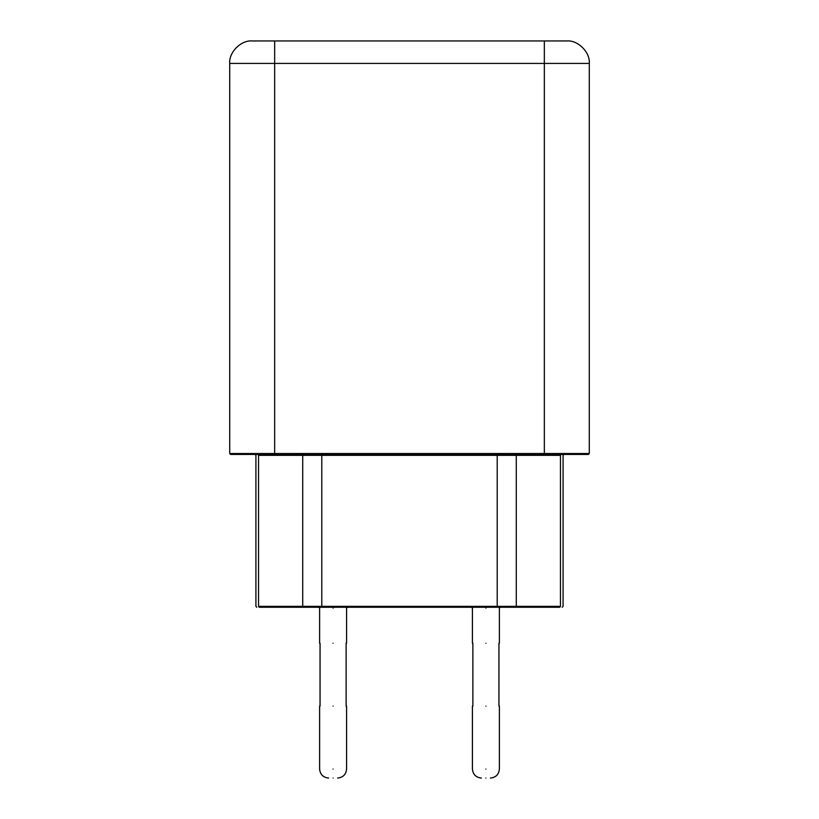 <?xml version="1.0" encoding="UTF-8"?>
<svg xmlns="http://www.w3.org/2000/svg" width="819" height="819" viewBox="0 0 819 819"><rect width="100%" height="100%" fill="white"/><g stroke="black" fill="none" stroke-linecap="round" stroke-linejoin="round"><path stroke-width="1.23" d="M333.098 778.05C338.892 778.05 338.892 778.05 333.098 778.05C338.892 778.05 338.892 778.05 333.098 778.05C327.293 778.05 327.293 778.05 333.098 778.05C327.293 778.05 327.293 778.05 333.098 778.05M485.902 778.05C491.707 778.05 491.707 778.05 485.902 778.05C491.707 778.05 491.707 778.05 485.902 778.05C480.108 778.05 480.108 778.05 485.902 778.05C480.108 778.05 480.108 778.05 485.902 778.05M485.902 706.142C503.296 706.142 503.296 706.142 485.902 706.142C468.519 706.142 468.519 706.142 485.902 706.142M333.098 706.142C350.481 706.142 350.481 706.142 333.098 706.142C315.704 706.142 315.704 706.142 333.098 706.142M485.902 643.212C503.296 643.212 503.296 643.212 485.902 643.212C468.519 643.212 468.519 643.212 485.902 643.212M333.098 643.212C350.481 643.212 350.481 643.212 333.098 643.212C315.704 643.212 315.704 643.212 333.098 643.212M589.281 63.421L589.281 453.542L588.38 454.443L230.62 454.443L229.719 453.542L229.719 63.421C228.716 52.303 241.073 39.947 252.191 40.95L566.809 40.95C577.927 39.947 590.284 52.303 589.281 63.421L274.662 63.421L274.662 453.542L544.338 453.542L544.338 40.95M499.385 643.212L499.385 608.159L500.286 607.258L559.817 607.258C562.899 607.258 562.899 607.258 559.817 607.258C562.899 607.258 562.899 607.258 559.817 607.258L259.183 607.258C256.101 607.258 256.101 607.258 259.183 607.258C256.101 607.258 256.101 607.258 259.183 607.258L258.548 606.357L302.723 606.357L302.723 455.344L258.548 455.344L258.548 606.357C255.118 606.357 255.118 606.357 258.548 606.357M485.902 608.159C468.519 608.159 468.519 608.159 485.902 608.159C503.296 608.159 503.296 608.159 485.902 608.159M333.098 608.159C315.704 608.159 315.704 608.159 333.098 608.159C350.481 608.159 350.481 608.159 333.098 608.159M333.098 769.061C350.481 769.061 350.481 769.061 333.098 769.061C315.704 769.061 315.704 769.061 333.098 769.061M485.902 769.061C503.296 769.061 503.296 769.061 485.902 769.061C468.519 769.061 468.519 769.061 485.902 769.061M560.452 455.344L516.277 455.344L516.277 606.357L560.452 606.357L560.452 455.344C563.881 455.344 563.881 455.344 560.452 455.344L561.087 454.443M516.912 454.443L516.277 455.344L321.795 455.344L321.795 606.357L497.205 606.357L497.205 454.443M544.338 454.443L544.338 453.542L589.281 453.542M229.719 453.542L274.662 453.542L274.662 454.443M274.662 40.95L274.662 63.421L229.719 63.421M303.358 607.258L302.723 606.357L321.795 606.357L321.795 607.258M321.795 454.443L321.795 455.344L302.723 455.344L302.088 454.443M497.205 607.258L497.205 606.357L516.277 606.357L515.642 607.258M258.548 455.344C255.118 455.344 255.118 455.344 258.548 455.344L257.913 454.443M560.452 606.357C563.881 606.357 563.881 606.357 560.452 606.357L559.817 607.258M472.42 643.212L472.42 608.159L471.529 607.258M319.615 643.212L319.615 608.159L318.714 607.258M346.58 706.142L346.58 769.061C346.027 774.508 343.028 777.497 337.592 778.05M499.385 706.142L499.385 769.061C498.843 774.508 495.843 777.497 490.397 778.05M498.945 706.142L498.945 643.212M346.13 706.142L346.13 643.212M346.58 643.212L346.58 608.159L347.471 607.258M320.055 706.142L320.055 643.212M472.87 706.142L472.87 643.212M328.603 778.05C323.157 777.497 320.157 774.508 319.615 769.061L319.615 706.142M481.408 778.05C475.972 777.497 472.972 774.508 472.42 769.061L472.42 706.142M256.818 607.258L255.917 606.357L255.917 455.344L255.016 454.443M562.182 607.258L563.083 606.357L563.083 455.344L563.984 454.443"/></g></svg>
